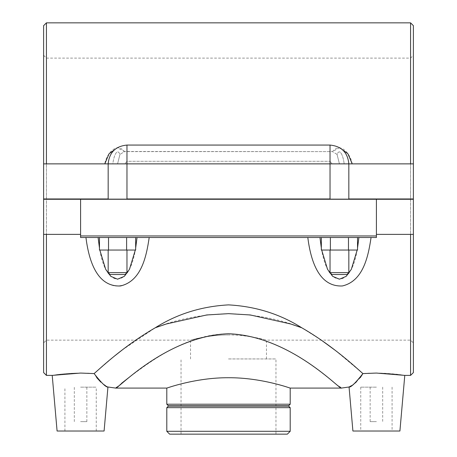 <?xml version="1.0" encoding="UTF-8"?>
<svg xmlns="http://www.w3.org/2000/svg" width="457" height="457" viewBox="0 0 457 457"><rect width="100%" height="100%" fill="white"/><g stroke="black" fill="none" stroke-linecap="round" stroke-linejoin="round"><path stroke-width="0.34" stroke-dasharray="2.29 1.71" d="M46.431 234.378L80.586 234.378L80.586 237.509L376.414 237.509L376.414 199.281L413.391 199.281L43.609 199.281L43.609 234.378L80.586 234.378L80.586 237.509L80.586 199.281L80.586 234.378L46.431 234.378L46.431 375.391M371.061 237.509L376.414 237.509L371.061 237.509C368.211 257.125 362.984 281.106 342.39 285.945C317.923 287.173 310.457 258.468 307.807 237.509L319.963 237.509C321.728 255.806 326.784 280.33 341.282 278.998C353.461 274.965 357.037 254.509 358.905 237.509M149.193 237.509L307.807 237.509L149.193 237.509C146.548 258.473 139.071 287.156 114.616 285.956C94.011 281.112 88.795 257.114 85.939 237.509L98.095 237.509C99.969 254.503 103.533 274.965 115.718 279.01C130.211 280.312 135.272 255.811 137.037 237.509M321.34 237.509L330.388 237.509L321.34 237.509L321.34 250.042L357.528 250.042L348.48 250.042L357.528 250.042L357.528 237.509L330.388 237.509L357.528 237.509L348.48 237.509L348.48 250.042L321.34 250.042L348.48 250.042L348.48 237.509L330.388 237.509L330.388 250.042L330.388 237.509L321.34 237.509L357.528 237.509M99.472 237.509L108.52 237.509L99.472 237.509L99.472 250.042L135.66 250.042L126.612 250.042L135.66 250.042L135.66 237.509L108.52 237.509L135.66 237.509L126.612 237.509L126.612 250.042L99.472 250.042L126.612 250.042L126.612 237.509L108.52 237.509L108.52 250.042L108.52 237.509L99.472 237.509L135.66 237.509M376.414 199.281L376.414 237.509L376.414 234.378L413.391 234.378L413.391 199.281L413.391 342.961L413.391 199.281L410.569 199.281L410.569 340.139L410.569 199.281L46.431 199.281L46.431 340.139L46.431 199.281L43.609 199.281L376.414 199.281L376.414 234.378L410.569 234.378L376.414 234.378M413.391 234.378L410.569 234.378L413.391 234.378L413.391 372.575M410.569 375.391L410.569 234.378M376.414 373.061C395.933 373.129 410.763 376.545 402.634 375.054C396.882 373.94 377.134 372.152 362.892 373.592M361.864 372.661L335.124 350.251M321.317 340.139L301.734 327.766C279.924 313.988 255.514 306.361 228.5 304.882C201.486 306.361 177.076 313.988 155.266 327.766L121.876 350.251M115.124 355.569L94.108 373.592C79.866 372.152 60.118 373.94 54.366 375.054C46.237 376.545 61.067 373.129 80.586 373.061M80.586 234.378L80.586 199.281M357.528 248.014L357.174 250.042M321.688 250.042L321.34 248.02M360.322 377.596L356.174 382.149M353.067 384.634L351.576 385.617M352.907 431.014L399.915 431.014M376.414 431.014L360.744 431.014L376.414 431.014M376.414 387.142L360.744 387.142L376.414 387.142M376.414 421.617L370.141 421.617L376.414 421.617M155.266 327.766C176.802 319.169 201.217 314.462 228.5 313.645C255.783 314.462 280.198 319.169 301.74 327.766M339.654 386.719C329.691 380.544 284.551 335.095 228.5 333.736C185.525 334.061 149.33 362.487 129.902 376.757M121.528 383.332L116.809 387.159M107.943 386.999L105.424 385.617M103.933 384.634L100.826 382.149M96.678 377.596L94.108 373.592M104.093 431.014L57.085 431.014M80.586 431.014L96.256 431.014L80.586 431.014M80.586 387.142L96.256 387.142L80.586 387.142M80.586 421.617L86.859 421.617L80.586 421.617M348.48 237.509L348.48 250.042M339.431 250.042L348.834 250.042L339.431 250.042M126.612 237.509L126.612 250.042M108.166 250.042L126.966 250.042L108.166 250.042L126.966 250.042L108.166 250.042L108.166 272.629L126.966 272.629L108.166 272.629L126.966 272.629L126.966 250.042M339.431 272.629L348.834 272.629L339.431 272.629M117.569 274.508L110.046 274.508L117.569 274.508M339.431 274.508L346.954 274.508L339.431 274.508M126.966 199.281L108.166 199.281L126.966 199.281L108.166 199.281L126.966 199.281L126.966 163.869L126.966 198.966L108.166 198.966L108.166 163.869L108.166 198.966L348.834 198.966L348.834 199.281L330.034 199.281L348.834 199.281M46.431 22.85L46.431 163.869L104.79 163.869C106.104 154.655 116.312 141.247 124.51 151.61L332.49 151.61L126.966 151.473L124.51 151.61L119.945 154.409L124.51 151.61L117.346 147.714M46.431 163.869L112.85 163.874C113.559 156.711 117.021 147.331 119.945 154.409C117.026 147.325 113.559 156.705 112.85 163.869L108.166 163.869L108.166 198.966L43.609 198.966L413.391 198.966L348.834 198.966L348.834 163.869L339.431 163.869L337.055 154.409C339.979 147.308 343.436 156.722 344.15 163.869C343.436 156.711 339.979 147.32 337.055 154.409L332.49 151.61L337.055 154.409L339.431 163.869L410.569 163.869L410.569 22.85M43.609 25.672L43.609 163.869L117.569 163.869L119.945 154.409L117.569 163.869L104.79 163.869M126.966 198.966L126.966 161.298L330.034 161.298L126.966 161.298L124.875 163.869L126.966 161.298L126.966 163.869L124.875 163.869L330.034 163.869L126.966 163.869L330.034 163.869L330.034 199.281M339.637 147.702L332.49 151.61C340.694 141.242 350.879 154.643 352.21 163.869L410.569 163.869M126.966 145.063L126.966 151.473L126.966 145.063C115.547 146.183 109.28 152.449 108.166 163.869L126.966 163.869L126.966 145.063L330.034 145.063L330.034 163.869L330.034 161.298L330.034 163.869L332.125 163.869L124.875 163.869L332.125 163.869L330.034 161.298L332.125 163.869L330.034 163.869L348.834 163.869L344.15 163.863L348.834 163.869L348.834 198.966L330.034 198.966M348.834 198.966L348.834 163.869L413.391 163.869L413.391 198.966L410.569 198.966L410.569 58.102L410.569 198.966L46.431 198.966L46.431 58.102L46.431 198.966L43.609 198.966L43.609 55.286L43.609 163.869M352.21 163.869L349.348 163.869M135.66 248.025L135.312 250.042M99.82 250.042L99.472 248.02M330.388 237.509L330.388 250.042M108.52 237.509L108.52 250.042M413.391 25.672L413.391 163.869M413.391 198.966L413.391 55.286L413.391 198.966M43.609 372.575L43.609 234.378M43.609 199.281L43.609 342.961L43.609 199.281M290.201 388.084C290.898 388.433 261.644 377.533 228.5 377.728C195.356 377.533 166.102 388.433 166.799 388.084M166.799 404.222L290.201 404.222M168.365 405.787L288.635 405.787M288.635 406.102L168.365 406.102M290.201 407.673L166.799 407.673M166.799 431.299L290.201 431.299M287.35 434.15L169.65 434.15M228.5 434.15L275.959 434.15L228.5 434.15M228.5 358.939L275.959 358.939L228.5 358.939M228.5 334.93C208.141 334.821 190.078 340.299 190.529 340.139C190.078 340.299 208.141 334.821 228.5 334.93C248.859 334.821 266.922 340.299 266.471 340.139C266.922 340.299 248.859 334.821 228.5 334.93M126.966 272.629L125.087 274.508L110.046 274.508L108.166 272.629M330.034 250.042L330.034 272.629L348.834 272.629L348.834 250.042M348.834 272.629L346.954 274.508L331.913 274.508L330.034 272.629M330.034 145.063L330.034 151.473L330.034 145.063C341.453 146.183 347.72 152.449 348.834 163.869M360.744 387.142L360.744 431.014M392.077 387.142L392.077 431.014M370.141 387.142L370.141 421.617M382.68 387.142L382.68 421.617M96.256 431.014L96.256 387.142M64.923 431.014L64.923 387.142M86.859 421.617L86.859 387.142M74.32 421.617L74.32 387.142M108.166 199.281L108.166 198.966M266.471 358.939L266.471 340.139L410.569 340.139L413.391 342.961M43.609 55.286L46.431 58.102L410.569 58.102L413.391 55.286M190.529 358.939L190.529 340.139L46.431 340.139L43.609 342.961M275.959 434.15L275.959 358.939M181.041 434.15L181.041 358.939"/><path stroke-width="0.69" d="M410.569 234.378L410.569 375.391L404.782 375.391L376.414 373.061L362.892 373.592L361.864 372.661M321.34 248.02L319.963 237.509L307.807 237.509C310.452 258.473 317.929 287.156 342.384 285.956C362.989 281.112 368.205 257.114 371.061 237.509M99.472 248.02L98.095 237.509L85.939 237.509C88.589 258.473 96.067 287.156 120.522 285.956C141.122 281.101 146.343 257.131 149.193 237.509M80.586 235.943L80.586 237.509L376.414 237.509L376.414 235.943L80.586 235.943L80.586 199.281L43.609 199.281L43.609 372.575L46.431 375.391L46.431 234.378M335.124 350.251L321.317 340.139M121.876 350.251L115.124 355.569M46.431 375.391L52.218 375.391L80.586 373.061L94.108 373.592C100.689 367.954 123.15 346.372 155.266 327.766C177.076 313.988 201.486 306.361 228.5 304.882C255.514 306.361 279.924 313.988 301.734 327.766C332.61 345.521 356.483 367.988 362.892 373.592L360.322 377.596M80.586 199.281L376.414 199.281L376.414 235.943M376.414 234.378L413.391 234.378L413.391 199.281L376.414 199.281M358.905 237.509L357.528 248.014M357.174 250.042L351.336 269.31L346.195 276.331L339.431 279.198L332.667 276.342L327.532 269.299L321.688 250.042M357.528 237.509L357.528 250.042L321.34 250.042L321.34 237.509M348.48 237.509L348.48 250.042M330.388 237.509L330.388 250.042M135.66 237.509L135.66 250.042L99.472 250.042L99.472 237.509M126.612 237.509L126.612 250.042M108.52 237.509L108.52 250.042M356.174 382.149L353.067 384.634M351.576 385.617L349.057 386.999L352.907 431.014L399.915 431.014L404.782 375.391M362.892 373.592C355.38 383.126 350.765 387.593 349.057 386.999C350.867 387.519 355.477 383.052 362.892 373.592M129.902 376.757L121.528 383.332M116.809 387.159L115.684 388.084C116.346 390.535 166.097 335.924 228.5 333.741C290.909 335.924 340.654 390.535 341.316 388.09L339.654 386.719M94.108 373.592C101.62 383.126 106.235 387.593 107.943 386.999C106.133 387.519 101.523 383.052 94.108 373.592M105.424 385.617L103.933 384.634M100.826 382.149L96.678 377.596M301.74 327.76L290.561 323.95L250.293 314.964L228.494 313.651L206.701 314.964L166.439 323.95L155.26 327.76M52.218 375.391L57.085 431.014L104.093 431.014L107.943 386.999L115.684 388.084M46.431 163.869L46.431 22.85L410.569 22.85L410.569 163.869M117.346 147.714L109.063 153.763L104.79 163.869M352.21 163.869L347.92 153.763L339.637 147.702M349.348 163.869L348.834 163.869L348.834 198.966L413.391 198.966L413.391 25.672L410.569 22.85M137.037 237.509L135.66 248.025M135.312 250.042L129.468 269.304L124.333 276.331L117.569 279.198L110.8 276.342L105.67 269.304L99.82 250.042M410.569 375.391L413.391 372.575L413.391 234.378M46.431 22.85L43.609 25.672L43.609 163.869L108.166 163.869L108.166 199.281M108.166 198.966L43.609 198.966L43.609 163.869M348.834 163.869C347.72 152.449 341.453 146.183 330.034 145.063L330.034 163.869L126.966 163.869L126.966 198.966L330.034 198.966L330.034 163.869L413.391 163.869M166.799 404.222L168.365 405.787L288.635 405.787L290.201 404.222L166.799 404.222L166.799 388.084C166.102 388.433 195.356 377.533 228.5 377.728C261.644 377.533 290.898 388.433 290.201 388.084L341.299 388.084M228.5 406.102L288.635 406.102L290.201 407.673L166.799 407.673L168.365 406.102L228.5 406.102M166.799 431.299L169.65 434.15L287.35 434.15L290.201 431.299L166.799 431.299L166.799 407.673M108.166 250.042L108.166 272.629L126.966 272.629L126.966 250.042M108.166 272.629L110.046 274.508L125.087 274.508L126.966 272.629M330.034 272.629L331.913 274.508L346.954 274.508L348.834 272.629L330.034 272.629L330.034 250.042M330.034 199.281L330.034 198.966M43.609 234.378L80.586 234.378M126.966 163.869L108.166 163.869C109.28 152.449 115.547 146.183 126.966 145.063L126.966 163.869M341.316 388.09L349.057 386.999M166.799 388.084L115.701 388.084M290.201 404.222L290.201 388.084M168.365 405.787L168.365 406.102M288.635 405.787L288.635 406.102M290.201 431.299L290.201 407.673M348.834 272.629L348.834 250.042M126.966 198.966L126.966 199.281M348.834 199.281L348.834 198.966M330.034 145.063L126.966 145.063"/></g></svg>

